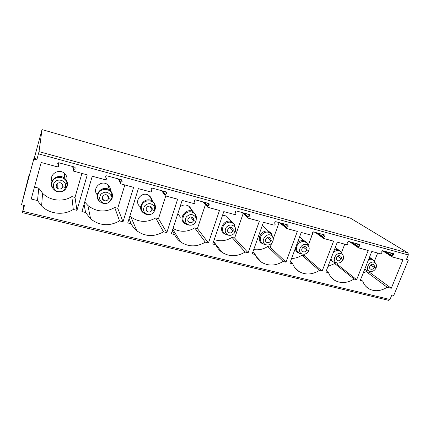 <?xml version="1.0" encoding="UTF-8"?>
<svg xmlns="http://www.w3.org/2000/svg" width="430" height="430" viewBox="0 0 430 430"><rect width="100%" height="100%" fill="white"/><g stroke="black" fill="none" stroke-linecap="round" stroke-linejoin="round"><path stroke-width="0.64" d="M34.228 158.396L42.016 129.602L39.022 151.639L36.829 159.885L36.937 159.127L33.981 158.326L28.445 178.756L29.175 174.811L28.256 178.165L21.5 204.793L33.981 158.347M23.811 205.357L22.473 212.678L24.451 205.513L21.5 204.793M36.829 159.885L33.852 159.084M22.473 212.678L388.849 300.382L389.994 299.506L391.854 294.975L393.751 295.437L408.301 260.123L406.404 259.613L408.317 254.947L408.038 252.98L350.385 218.118L42.016 129.602M34.475 187.072L38.786 188.173L42.575 193.242L41.602 206.013L37.496 200.573L31.213 199.015L41.189 162.486L57.421 166.856L58.614 166.281L57.754 163.352M41.602 206.013C49.665 214.204 63.769 215.618 73.288 209.448L76.959 210.356L87.247 174.881L73.546 171.113L72.659 166.523M73.095 166.641L73.557 169.785L73.207 170.215M73.557 169.785L75.062 168.77L75.083 167.259L74.745 167.093L58.942 162.798C57.98 162.76 57.593 163.19 57.77 164.093M391.918 256.124L392.294 256.957L402.942 259.822L391.279 288.272L387.177 287.256C380.743 291.26 374.659 291.776 368.913 288.804C366.011 287.084 363.973 284.552 362.802 281.215L360.206 280.57L371.794 251.442L381.109 253.947L382.028 253.463L381.69 251.754L382.678 250.701L393.488 253.646L393.407 254.925L391.918 256.124L383.985 251.055M84.737 201.976L87.924 205.524L90.633 218.934L85.57 212.49L81.931 211.587L92.251 176.225L105.312 179.74L106.463 179.181L105.683 177.015C105.57 176.166 105.957 175.762 106.844 175.805L121.835 179.874L122.136 181.471L121.308 179.735M90.633 218.934C99.749 225.868 109.387 226.529 119.54 220.912L123.028 221.778L133.601 187.351L120.647 183.809L118.465 178.961M119.088 179.133L120.642 182.492L120.298 182.911M120.642 182.492L122.136 181.471M129.881 216.043L130.876 216.897L136.885 230.851C134.466 228.921 132.574 226.567 131.204 223.804L127.753 222.95L138.352 188.63L150.753 191.968L151.865 191.42L151.166 189.329C151.075 188.507 151.451 188.114 152.301 188.147L166.534 192.011L166.786 193.554L165.453 191.721M136.885 230.851C145.345 236.758 154.214 237.075 163.491 231.808L166.808 232.63L177.628 199.197L165.346 195.849L162.008 190.786M162.803 191.001L165.34 194.553L165.007 194.962M165.34 194.553L166.786 193.554M172.747 229.292L180.632 241.961C177.999 240.004 175.983 237.537 174.585 234.56L171.296 233.743L182.143 200.412L193.93 203.583L195.005 203.046L194.376 201.025C194.306 200.224 194.677 199.843 195.483 199.875L209.018 203.551L209.233 205.046L207.437 203.121M180.632 241.961C188.501 247.078 196.725 247.153 205.303 242.171L208.459 242.955L219.488 210.463L207.83 207.292L207.496 206.416L203.454 202.041M204.406 202.293L207.824 206.018L207.496 206.416M207.824 206.018L209.233 205.046M213.581 241.542L222.106 252.388C219.332 250.448 217.252 247.916 215.865 244.788L212.737 244.014L223.788 211.619L235.006 214.634L236.043 214.113L235.484 212.151C235.436 211.377 235.796 211.001 236.57 211.028L249.454 214.527L249.631 215.978L247.417 213.973M222.106 252.388C229.453 256.887 237.129 256.774 245.132 252.044L248.137 252.792L259.349 221.187L248.26 218.177L247.943 217.317L242.955 212.764M244.041 213.06L248.266 216.93L247.943 217.317M248.266 216.93L249.631 215.978M256.076 256.366L261.515 262.225C258.656 260.327 256.554 257.769 255.2 254.544L252.216 253.802L263.44 222.288L274.13 225.164L275.135 224.648L274.641 222.745L275.7 221.654L287.982 224.987L288.121 226.395L285.536 224.326M261.515 262.225C268.39 266.229 275.592 265.976 283.112 261.462L285.982 262.171L297.34 231.41L286.783 228.545L286.477 227.706L280.639 222.993M281.849 223.326L286.794 227.325L286.477 227.706M286.794 227.325L288.121 226.395M294.55 267.288L299.022 271.534C296.125 269.696 294.023 267.132 292.717 263.843L289.874 263.138L301.242 232.458L311.444 235.205L312.416 234.699L313.303 231.861M299.022 271.534C305.483 275.135 312.261 274.775 319.372 270.449L322.113 271.131L333.594 241.165L323.527 238.435L323.242 237.613L316.63 232.764M317.953 233.125L323.553 237.247L323.242 237.613M323.553 237.247L324.844 236.333L324.865 235.017L313.013 231.786L311.976 232.85L312.416 234.243M331.105 277.221L334.776 280.381C331.863 278.602 329.788 276.049 328.547 272.727L325.827 272.05L337.324 242.165L347.064 244.788L348.01 244.294L347.617 242.499L348.639 241.456L359.948 244.541L359.91 245.826L356.685 243.643M334.776 280.381C340.861 283.644 347.273 283.198 354.024 279.038L356.647 279.688L368.231 250.486L358.62 247.884L358.351 247.078L351.041 242.111M352.466 242.499L358.652 246.718L358.351 247.078M358.652 246.718L359.91 245.826M408.301 260.123L406.624 259.075M58.491 162.776L58.604 165.91M42.575 193.242C50.009 200.896 63.054 202.288 71.858 196.596L75.003 197.402L81.904 173.44M66.795 180.67C67.44 177.816 66.639 175.365 64.387 173.311C58.856 168.168 48.993 174.386 51.976 181.154M56.222 185.454L57.211 185.792M66.715 180.815L66.387 180.724M76.959 210.356L75.003 197.402M73.288 209.448L71.858 196.596M37.496 200.573L38.786 188.173M52.799 188.227C47.327 181.304 58.222 172.355 64.769 178.385C67.107 180.503 67.935 183.04 67.263 185.996L65.58 187.421L65.559 184.443C64.43 180.132 58.072 178.584 54.943 181.895C51.675 185.094 53.798 190.947 58.442 191.678C61.952 192.017 64.317 190.641 65.548 187.544L67.22 186.233M62.699 184.846L62.807 186.733L65.58 187.421M65.548 187.544L62.785 186.797C61.522 189.195 59.679 189.668 57.26 188.211C54.019 185.545 58.733 180.756 61.796 183.594C62.748 184.47 63.081 185.518 62.807 186.733M62.672 184.782L62.785 186.797M377.68 253.028L374.401 261.214M370.321 271.411L369.875 272.529L366.15 271.583L363.119 273.238M391.279 288.272L369.875 272.529M387.177 287.256L366.15 271.583M362.802 281.215L360.625 279.505M370.746 264.896L374.202 267.369L376.116 267.836C376.766 265.982 376.529 264.428 375.411 263.176C370.676 258.355 363.457 269.943 370.273 271.4C372.821 271.69 374.756 270.534 376.073 267.938L375.933 267.793M376.073 267.938L374.181 267.422C373.267 269.078 372.047 269.637 370.531 269.094C367.94 267.82 370.913 263.047 373.38 264.531C374.342 265.154 374.611 266.1 374.202 267.369M370.698 264.934L374.181 267.422M87.924 205.524C96.384 212.033 105.323 212.705 114.74 207.523L117.739 208.287L124.824 184.991M110.44 190.834C110.601 188.335 109.688 186.276 107.688 184.663C101.281 179.305 91.585 188.668 97.228 194.758M123.028 221.778L117.739 208.287M119.54 220.912L114.74 207.523M85.57 212.49L84.081 204.228M112.278 197.773L111.219 199.24L110.994 195.575C108.215 191.592 104.856 191.14 100.905 194.22C98.492 198.504 99.599 201.557 104.232 203.39C107.613 203.739 109.93 202.396 111.187 199.359L112.235 197.95M111.268 194.989L112.251 197.692M107.495 195.397L108.58 198.585L111.219 199.24M111.187 199.359L108.564 198.649C107.387 200.901 105.667 201.412 103.41 200.181C100.19 197.816 104.469 192.866 107.527 195.419C108.532 196.268 108.881 197.327 108.58 198.585M107.441 195.354L108.564 198.649M111.209 195.112L112.203 197.848M130.876 216.897C138.761 222.466 147.012 222.815 155.638 217.946L158.503 218.676L165.744 195.999M151.876 200.831C151.779 198.633 150.833 196.881 149.049 195.564C142.083 190.253 133.042 201.788 140.266 206.744M166.808 232.63L158.503 218.676M163.491 231.808L155.638 217.946M131.204 223.804L129.07 218.676M155.176 209.238L154.623 210.48L154.225 206.378C151.365 202.939 148.183 202.772 144.668 205.884C142.518 209.974 143.561 212.855 147.802 214.532C151.048 214.882 153.311 213.57 154.585 210.598L155.133 209.383M150.043 206.244L152.112 209.856L154.623 210.48M154.585 210.598L152.091 209.921C150.984 212.049 149.371 212.581 147.253 211.528C144.093 209.405 148.044 204.384 151.048 206.701C152.08 207.518 152.435 208.572 152.112 209.856M149.979 206.228L152.091 209.921M173.016 228.464C180.143 232.383 187.367 232.195 194.688 227.895L197.424 228.593L205.411 204.669M191.398 211.039C191.264 208.905 190.323 207.228 188.576 206.024C185.642 204.379 182.793 204.675 180.03 206.911M177.875 213.533L180.369 217.236M208.459 242.955L197.424 228.593M205.303 242.171L194.688 227.895M174.585 234.56L172.258 230.781M190.812 217.01L193.559 220.59L195.951 221.181C196.424 219.606 196.247 218.15 195.419 216.806C192.57 213.801 189.555 213.85 186.373 216.946C184.411 220.864 185.389 223.595 189.302 225.143C192.42 225.487 194.623 224.202 195.913 221.294L195.924 221.176M195.913 221.294L193.538 220.649C192.479 222.675 190.958 223.224 188.963 222.299C185.889 220.38 189.582 215.344 192.511 217.467C193.548 218.246 193.898 219.289 193.559 220.59M190.748 217.01L193.538 220.649M214.253 239.575C220.31 241.665 226.228 240.945 232.012 237.403L234.629 238.07L243.17 213.538M228.346 218.069L226.384 216.043L222.579 215.156M248.137 252.792L234.629 238.07M245.132 252.044L232.012 237.403M215.865 244.788L213.5 241.778M229.916 227.443L233.065 230.819L235.35 231.383C235.866 229.711 235.661 228.201 234.726 226.846C231.926 224.191 229.066 224.395 226.142 227.459C224.326 231.216 225.234 233.812 228.873 235.258C231.861 235.592 234.006 234.339 235.312 231.496L235.285 231.367M235.312 231.496L233.044 230.883C232.028 232.813 230.582 233.366 228.706 232.555C225.723 230.808 229.206 225.788 232.049 227.744C233.087 228.491 233.425 229.518 233.065 230.819M229.856 227.459L233.044 230.883M253.727 249.55C258.607 250.325 263.273 249.309 267.723 246.503L270.228 247.142L271.642 243.24M273.227 238.849L279.113 222.579M264.144 227.067L262.295 225.503M285.982 262.171L270.228 247.142M283.112 261.462L267.723 246.503M255.2 254.544L252.851 252.023M267.406 237.451L270.771 240.585L272.948 241.123C273.507 239.376 273.281 237.833 272.276 236.489C267.019 230.157 258.398 243.074 266.638 244.912C269.508 245.234 271.599 244.009 272.91 241.23L272.851 241.096M272.91 241.23L270.75 240.644C269.76 242.493 268.385 243.052 266.611 242.326C263.724 240.725 267.046 235.753 269.793 237.564C270.819 238.274 271.142 239.284 270.771 240.585M267.347 237.478L270.75 240.644M291.594 258.489C295.233 258.403 298.673 257.312 301.919 255.216L304.322 255.828L304.988 254.049M308.251 245.342L312.099 235.076M324.844 236.333L321.919 234.205M322.113 271.131L304.322 255.828M319.372 270.449L301.919 255.216M292.717 263.843L290.417 261.671M303.327 247.024L306.789 249.911L308.874 250.421C309.466 248.631 309.229 247.073 308.17 245.75C303.075 240.004 295.018 252.442 302.725 254.135C305.483 254.447 307.514 253.243 308.831 250.529L308.745 250.394M308.831 250.529L306.767 249.97C305.805 251.749 304.488 252.308 302.806 251.652C300.022 250.174 303.204 245.261 305.859 246.949C306.864 247.632 307.176 248.615 306.789 249.911M303.274 247.051L306.767 249.97M327.999 266.412L334.701 263.568L337.002 264.154L337.453 262.999M341.538 252.448L344.747 244.165M356.647 279.688L337.002 264.154M354.024 279.038L334.701 263.568M328.547 272.727L326.305 270.814M337.749 256.162L341.232 258.828L343.226 259.322C343.849 257.489 343.613 255.931 342.517 254.641C337.598 249.395 329.998 261.392 337.233 262.956C339.883 263.257 341.866 262.08 343.188 259.424L343.07 259.279M343.188 259.424L341.21 258.887C340.275 260.601 339.007 261.161 337.416 260.564C334.723 259.199 337.797 254.35 340.356 255.931C341.339 256.581 341.63 257.548 341.232 258.828M337.7 256.194L341.21 258.887M22.871 211.34L389.994 299.506M38.469 153.849L408.317 254.947M39.022 151.639L408.038 252.98M29.482 174.919L29.17 174.833M58.442 162.787L58.539 165.738M75.062 168.77L74.793 167.109M64.387 173.311L64.769 178.385L66.978 182.755C65.58 177.397 57.663 175.451 53.761 179.573C49.697 183.556 52.347 190.85 58.12 191.758C62.484 192.183 65.43 190.469 66.956 186.62M67.005 186.464L66.978 182.755L65.559 184.443M392.214 255.775L385.49 251.464M393.407 254.925L389.811 252.636M364.79 269.046L367.483 270.825L364.602 269.513M369.042 258.36L371.982 258.887L373.073 259.704M374.987 262.456L373.88 260.575C372.439 259.231 370.66 258.919 368.531 259.639M105.635 176.585L106.403 178.649M111.956 198.526L110.628 200.595M99.443 201.154C92.434 195.242 102.571 184.18 109.661 190.028L109.661 190.028C111.961 191.914 112.87 194.301 112.38 197.176M112.171 198.192L111.891 193.629C109.972 188.888 102.706 187.872 99.325 191.936C95.799 195.876 98.228 202.465 103.48 203.358L105.049 203.487M109.177 202.213L112.122 198.343M155.144 209.351C155.66 207.566 155.493 205.862 154.65 204.245C152.456 200.036 145.754 199.66 142.744 203.621C139.605 207.491 141.835 213.538 146.657 214.393L143.351 212.769C135.885 207.668 145.259 195.725 152.462 201.197L152.462 201.197C154.225 202.482 155.192 204.207 155.364 206.368M154.515 210.807L155.096 209.501M196.214 219.52C196.628 217.72 196.359 216.053 195.419 214.538C191.866 210.781 188.109 210.834 184.148 214.699C181.707 219.579 182.927 222.982 187.808 224.911L184.792 223.487C177.499 218.865 186.265 206.873 193.296 211.888L195.999 215.683M189.302 225.143L188.437 225.008M228.873 235.258L227.061 234.941L224.261 233.662C217.172 229.453 225.46 217.489 232.286 222.122L234.35 224.471C230.856 221.154 227.293 221.407 223.648 225.223C221.385 229.905 222.525 233.146 227.061 234.941L227.465 235.011M235.468 228.394L234.35 224.471L234.726 226.846M266.638 244.912L264.547 244.519L261.908 243.353C255.038 239.488 262.94 227.615 269.551 231.915L269.551 231.915C271.217 232.958 272.136 234.5 272.308 236.538M272.771 237.269L271.561 234.033C268.159 231.082 264.762 231.485 261.381 235.237C259.252 239.746 260.306 242.837 264.541 244.519L264.821 244.573M308.385 246.025L307.154 243.235C303.854 240.585 300.618 241.101 297.442 244.783C295.421 249.126 296.399 252.093 300.371 253.678L297.861 252.593C296.383 251.668 295.534 250.292 295.308 248.465M297.415 242.794C299.909 240.52 302.5 240.021 305.187 241.289L306.993 243.004M307.213 243.38L307.638 244.433M302.725 254.135L300.57 253.716M330.976 258.672C331.465 260.688 332.691 261.94 334.653 262.44L332.234 261.418L330.546 259.784M334.234 250.19C336.056 249.443 337.743 249.475 339.297 250.276L340.694 251.432M342.441 254.495L341.226 252.077C338.953 250.061 336.373 250.083 333.487 252.141M337.233 262.956L334.798 262.467M29.487 174.897L29.175 174.811M36.937 159.127L33.981 158.326M56.803 191.409L58.442 191.678M57.168 183.669L57.26 188.211M392.069 256.844L382.41 250.685M368.913 288.804L365.882 286.396M369.51 257.183L373.88 260.575L375.411 263.176M370.273 271.4L367.483 270.825M370.149 268.815L370.531 269.094M118.379 178.939L120.287 182.997M101.835 202.847L104.232 203.39M107.688 184.663L109.661 190.028L111.891 193.634L110.994 195.575M102.426 196.951L103.41 200.181M161.632 190.683L165.002 195.354M149.049 195.564L154.65 204.245L154.225 206.378M146.098 209.383L147.253 211.528M202.804 201.863L207.561 206.986M188.576 206.024L195.419 214.538L195.419 216.806M187.926 220.886L188.963 222.299M242.052 212.517L248.051 217.972M227.841 231.593L228.706 232.555M226.384 216.043L232.286 222.122M279.5 222.686L286.611 228.4M262.563 225.653L271.561 234.033L272.276 236.489M265.907 241.655L266.611 242.326M315.276 232.399L323.387 238.327M299.629 236.812L307.149 243.235L308.17 245.75M302.236 251.163L302.806 251.652M349.488 241.687L358.502 247.798M335.335 247.336L341.226 252.077L342.517 254.641M336.948 260.204L337.416 260.564M330.466 260.005L331.095 260.505"/></g></svg>
